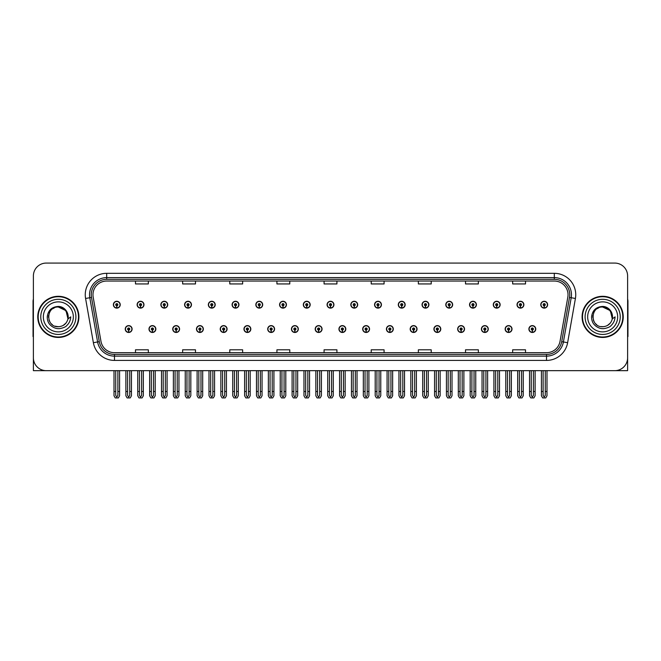 <?xml version="1.0" encoding="UTF-8"?>
<svg xmlns="http://www.w3.org/2000/svg" width="661" height="661" viewBox="0 0 661 661"><rect width="100%" height="100%" fill="white"/><g stroke="black" fill="none" stroke-linecap="round" stroke-linejoin="round"><path stroke-width="0.99" d="M602.658 370.664L627.611 370.664L627.611 275.943A12.856 12.856 0 0 0 614.747 263.078L46.253 263.078A12.856 12.856 0 0 0 33.389 275.943L33.389 370.664L58.342 370.664M338.944 329.046A3.429 3.429 0 0 0 342.373 332.475A3.429 3.429 0 0 0 345.802 329.046A3.429 3.429 0 0 0 342.373 325.617A3.429 3.429 0 0 0 338.944 329.046M362.691 329.046A3.429 3.429 0 0 0 366.12 332.475A3.429 3.429 0 0 0 369.549 329.046A3.429 3.429 0 0 0 366.12 325.617A3.429 3.429 0 0 0 362.691 329.046M386.429 329.046A3.429 3.429 0 0 0 389.858 332.475A3.429 3.429 0 0 0 393.287 329.046A3.429 3.429 0 0 0 389.858 325.617A3.429 3.429 0 0 0 386.429 329.046M457.668 329.046A3.429 3.429 0 0 0 461.097 332.475A3.429 3.429 0 0 0 464.526 329.046A3.429 3.429 0 0 0 461.097 325.617A3.429 3.429 0 0 0 457.668 329.046M505.153 329.046A3.429 3.429 0 0 0 508.582 332.475A3.429 3.429 0 0 0 512.011 329.046A3.429 3.429 0 0 0 508.582 325.617A3.429 3.429 0 0 0 505.153 329.046M481.415 329.046A3.429 3.429 0 0 0 484.844 332.475A3.429 3.429 0 0 0 488.272 329.046A3.429 3.429 0 0 0 484.844 325.617A3.429 3.429 0 0 0 481.415 329.046M410.175 329.046A3.429 3.429 0 0 0 413.604 332.475A3.429 3.429 0 0 0 417.033 329.046A3.429 3.429 0 0 0 413.604 325.617A3.429 3.429 0 0 0 410.175 329.046M315.198 329.046A3.429 3.429 0 0 0 318.627 332.475A3.429 3.429 0 0 0 322.056 329.046A3.429 3.429 0 0 0 318.627 325.617A3.429 3.429 0 0 0 315.198 329.046M291.451 329.046A3.429 3.429 0 0 0 294.88 332.475A3.429 3.429 0 0 0 298.309 329.046A3.429 3.429 0 0 0 294.88 325.617A3.429 3.429 0 0 0 291.451 329.046M267.713 329.046A3.429 3.429 0 0 0 271.142 332.475A3.429 3.429 0 0 0 274.571 329.046A3.429 3.429 0 0 0 271.142 325.617A3.429 3.429 0 0 0 267.713 329.046M243.967 329.046A3.429 3.429 0 0 0 247.396 332.475A3.429 3.429 0 0 0 250.825 329.046A3.429 3.429 0 0 0 247.396 325.617A3.429 3.429 0 0 0 243.967 329.046M220.22 329.046A3.429 3.429 0 0 0 223.649 332.475A3.429 3.429 0 0 0 227.078 329.046A3.429 3.429 0 0 0 223.649 325.617A3.429 3.429 0 0 0 220.22 329.046M196.474 329.046A3.429 3.429 0 0 0 199.903 332.475A3.429 3.429 0 0 0 203.332 329.046A3.429 3.429 0 0 0 199.903 325.617A3.429 3.429 0 0 0 196.474 329.046M172.728 329.046A3.429 3.429 0 0 0 176.156 332.475A3.429 3.429 0 0 0 179.585 329.046A3.429 3.429 0 0 0 176.156 325.617A3.429 3.429 0 0 0 172.728 329.046M148.989 329.046A3.429 3.429 0 0 0 152.418 332.475A3.429 3.429 0 0 0 155.847 329.046A3.429 3.429 0 0 0 152.418 325.617A3.429 3.429 0 0 0 148.989 329.046M125.243 329.046A3.429 3.429 0 0 0 128.672 332.475A3.429 3.429 0 0 0 132.101 329.046A3.429 3.429 0 0 0 128.672 325.617A3.429 3.429 0 0 0 125.243 329.046M433.922 329.046A3.429 3.429 0 0 0 437.351 332.475A3.429 3.429 0 0 0 440.78 329.046A3.429 3.429 0 0 0 437.351 325.617A3.429 3.429 0 0 0 433.922 329.046M327.071 304.696A3.429 3.429 0 0 0 330.5 308.125A3.429 3.429 0 0 0 333.929 304.696A3.429 3.429 0 0 0 330.5 301.267A3.429 3.429 0 0 0 327.071 304.696M350.817 304.696A3.429 3.429 0 0 0 354.246 308.125A3.429 3.429 0 0 0 357.675 304.696A3.429 3.429 0 0 0 354.246 301.267A3.429 3.429 0 0 0 350.817 304.696M374.564 304.696A3.429 3.429 0 0 0 377.993 308.125A3.429 3.429 0 0 0 381.422 304.696A3.429 3.429 0 0 0 377.993 301.267A3.429 3.429 0 0 0 374.564 304.696M445.795 304.696A3.429 3.429 0 0 0 449.224 308.125A3.429 3.429 0 0 0 452.653 304.696A3.429 3.429 0 0 0 449.224 301.267A3.429 3.429 0 0 0 445.795 304.696M469.541 304.696A3.429 3.429 0 0 0 472.97 308.125A3.429 3.429 0 0 0 476.399 304.696A3.429 3.429 0 0 0 472.97 301.267A3.429 3.429 0 0 0 469.541 304.696M493.28 304.696A3.429 3.429 0 0 0 496.708 308.125A3.429 3.429 0 0 0 500.137 304.696A3.429 3.429 0 0 0 496.708 301.267A3.429 3.429 0 0 0 493.28 304.696M398.302 304.696A3.429 3.429 0 0 0 401.731 308.125A3.429 3.429 0 0 0 405.16 304.696A3.429 3.429 0 0 0 401.731 301.267A3.429 3.429 0 0 0 398.302 304.696M517.026 304.696A3.429 3.429 0 0 0 520.455 308.125A3.429 3.429 0 0 0 523.884 304.696A3.429 3.429 0 0 0 520.455 301.267A3.429 3.429 0 0 0 517.026 304.696M303.325 304.696A3.429 3.429 0 0 0 306.754 308.125A3.429 3.429 0 0 0 310.183 304.696A3.429 3.429 0 0 0 306.754 301.267A3.429 3.429 0 0 0 303.325 304.696M279.578 304.696A3.429 3.429 0 0 0 283.007 308.125A3.429 3.429 0 0 0 286.436 304.696A3.429 3.429 0 0 0 283.007 301.267A3.429 3.429 0 0 0 279.578 304.696M255.84 304.696A3.429 3.429 0 0 0 259.269 308.125A3.429 3.429 0 0 0 262.698 304.696A3.429 3.429 0 0 0 259.269 301.267A3.429 3.429 0 0 0 255.84 304.696M232.094 304.696A3.429 3.429 0 0 0 235.523 308.125A3.429 3.429 0 0 0 238.952 304.696A3.429 3.429 0 0 0 235.523 301.267A3.429 3.429 0 0 0 232.094 304.696M208.347 304.696A3.429 3.429 0 0 0 211.776 308.125A3.429 3.429 0 0 0 215.205 304.696A3.429 3.429 0 0 0 211.776 301.267A3.429 3.429 0 0 0 208.347 304.696M184.601 304.696A3.429 3.429 0 0 0 188.03 308.125A3.429 3.429 0 0 0 191.459 304.696A3.429 3.429 0 0 0 188.03 301.267A3.429 3.429 0 0 0 184.601 304.696M160.863 304.696A3.429 3.429 0 0 0 164.292 308.125A3.429 3.429 0 0 0 167.72 304.696A3.429 3.429 0 0 0 164.292 301.267A3.429 3.429 0 0 0 160.863 304.696M137.116 304.696A3.429 3.429 0 0 0 140.545 308.125A3.429 3.429 0 0 0 143.974 304.696A3.429 3.429 0 0 0 140.545 301.267A3.429 3.429 0 0 0 137.116 304.696M113.37 304.696A3.429 3.429 0 0 0 116.799 308.125A3.429 3.429 0 0 0 120.228 304.696A3.429 3.429 0 0 0 116.799 301.267A3.429 3.429 0 0 0 113.37 304.696M422.049 304.696A3.429 3.429 0 0 0 425.477 308.125A3.429 3.429 0 0 0 428.906 304.696A3.429 3.429 0 0 0 425.477 301.267A3.429 3.429 0 0 0 422.049 304.696M528.899 329.046A3.429 3.429 0 0 0 532.328 332.475A3.429 3.429 0 0 0 535.757 329.046A3.429 3.429 0 0 0 532.328 325.617A3.429 3.429 0 0 0 528.899 329.046M540.772 304.696A3.429 3.429 0 0 0 544.201 308.125A3.429 3.429 0 0 0 547.63 304.696A3.429 3.429 0 0 0 544.201 301.267A3.429 3.429 0 0 0 540.772 304.696M37.768 316.867A20.574 20.574 0 0 0 58.342 337.44A20.574 20.574 0 0 0 78.907 316.867A20.574 20.574 0 0 0 58.342 296.302A20.574 20.574 0 0 0 37.768 316.867M582.093 316.867A20.574 20.574 0 0 0 602.658 337.44A20.574 20.574 0 0 0 623.232 316.867A20.574 20.574 0 0 0 602.658 296.302A20.574 20.574 0 0 0 582.093 316.867M92.97 294.756A13.716 13.716 0 0 1 106.685 281.041L554.315 281.041A13.716 13.716 0 0 1 567.824 297.136L560.024 341.365A13.716 13.716 0 0 1 546.515 352.701L114.485 352.701A13.716 13.716 0 0 1 100.976 341.365L93.176 297.136A13.716 13.716 0 0 1 92.97 294.756M91.251 294.756A15.426 15.426 0 0 0 91.491 297.433L99.29 341.663A15.426 15.426 0 0 0 114.485 354.42L546.515 354.42A15.426 15.426 0 0 0 561.71 341.663L569.509 297.433A15.426 15.426 0 0 0 554.315 279.322L106.685 279.322A15.426 15.426 0 0 0 91.251 294.756M85.583 298.475A21.433 21.433 0 0 1 106.685 273.324L554.315 273.324A21.433 21.433 0 0 1 575.417 298.475L567.625 342.704A21.433 21.433 0 0 1 546.515 360.419L114.485 360.419A21.433 21.433 0 0 1 93.375 342.704L85.583 298.475L89.797 297.731A17.145 17.145 0 0 1 106.685 277.612L554.315 277.612A17.145 17.145 0 0 1 571.203 297.731L563.403 341.96A17.145 17.145 0 0 1 546.515 356.13L114.485 356.13A17.145 17.145 0 0 1 97.597 341.96L89.797 297.731A17.145 17.145 0 0 1 89.541 294.756M614.747 263.078L46.253 263.078M33.389 275.943L33.389 357.799A12.856 12.856 0 0 0 46.253 370.664L614.747 370.664A12.856 12.856 0 0 0 627.611 357.799L627.611 275.943M324.072 281.041L324.072 283.941L336.928 283.941L336.928 281.041M276.926 281.041L276.926 283.941L289.782 283.941L289.782 281.041M229.78 281.041L229.78 283.941L242.637 283.941L242.637 281.041M182.634 281.041L182.634 283.941L195.491 283.941L195.491 281.041M135.488 281.041L135.488 283.941L148.345 283.941L148.345 281.041M371.218 281.041L371.218 283.941L384.074 283.941L384.074 281.041M418.363 281.041L418.363 283.941L431.22 283.941L431.22 281.041M465.509 281.041L465.509 283.941L478.366 283.941L478.366 281.041M512.655 281.041L512.655 283.941L525.512 283.941L525.512 281.041M336.928 352.701L336.928 349.801L324.072 349.801L324.072 352.701M289.782 352.701L289.782 349.801L276.926 349.801L276.926 352.701M242.637 352.701L242.637 349.801L229.78 349.801L229.78 352.701M195.491 352.701L195.491 349.801L182.634 349.801L182.634 352.701M148.345 352.701L148.345 349.801L135.488 349.801L135.488 352.701M384.074 352.701L384.074 349.801L371.218 349.801L371.218 352.701M431.22 352.701L431.22 349.801L418.363 349.801L418.363 352.701M478.366 352.701L478.366 349.801L465.509 349.801L465.509 352.701M525.512 352.701L525.512 349.801L512.655 349.801L512.655 352.701M533.402 370.664L533.402 395.468L532.328 396.997L531.254 395.468L531.254 391.494L529.544 391.494L529.544 395.774L530.783 397.922L533.881 397.922L535.113 395.774L535.113 370.664M532.279 330.112L532.188 332.252A3.214 3.214 0 0 1 529.114 329.046A3.214 3.214 0 0 1 532.328 325.832A3.214 3.214 0 0 1 535.542 329.046A3.214 3.214 0 0 1 532.469 332.252L532.378 330.112A1.074 1.074 0 0 0 533.402 329.046A1.074 1.074 0 0 0 532.328 327.972A1.074 1.074 0 0 0 531.254 329.046A1.074 1.074 0 0 0 532.279 330.112L532.312 329.467A0.43 0.43 0 0 1 531.898 329.046A0.43 0.43 0 0 1 532.328 328.616A0.43 0.43 0 0 1 532.758 329.046A0.43 0.43 0 0 1 532.345 329.467L532.378 330.112M529.544 370.664L529.544 391.494M531.254 370.664L531.254 391.494M533.402 391.494L535.113 391.494M545.275 370.664L545.275 395.468L544.201 396.997L543.127 395.468L543.127 391.494L541.417 391.494L541.417 395.774L542.656 397.922L545.746 397.922L546.986 395.774L546.986 370.664M544.152 305.77L544.061 307.91A3.214 3.214 0 0 1 540.987 304.696A3.214 3.214 0 0 1 544.201 301.482A3.214 3.214 0 0 1 547.415 304.696A3.214 3.214 0 0 1 544.342 307.91L544.251 305.77A1.074 1.074 0 0 0 545.275 304.696A1.074 1.074 0 0 0 544.201 303.63A1.074 1.074 0 0 0 543.127 304.696A1.074 1.074 0 0 0 544.152 305.77L544.185 305.126A0.43 0.43 0 0 1 543.772 304.696A0.43 0.43 0 0 1 544.201 304.267A0.43 0.43 0 0 1 544.631 304.696A0.43 0.43 0 0 1 544.218 305.126L544.251 305.77M541.417 370.664L541.417 391.494M543.127 370.664L543.127 391.494M545.275 391.494L546.986 391.494M509.656 370.664L509.656 395.468L508.582 396.997L507.516 395.468L507.516 391.494L505.797 391.494L505.797 395.774L507.037 397.922L510.135 397.922L511.366 395.774L511.366 370.664M508.54 330.112L508.441 332.252A3.214 3.214 0 0 1 505.368 329.046A3.214 3.214 0 0 1 508.582 325.832A3.214 3.214 0 0 1 511.796 329.046A3.214 3.214 0 0 1 508.722 332.252L508.631 330.112A1.074 1.074 0 0 0 509.656 329.046A1.074 1.074 0 0 0 508.582 327.972A1.074 1.074 0 0 0 507.516 329.046A1.074 1.074 0 0 0 508.54 330.112L508.565 329.467A0.43 0.43 0 0 1 508.152 329.046A0.43 0.43 0 0 1 508.582 328.616A0.43 0.43 0 0 1 509.011 329.046A0.43 0.43 0 0 1 508.606 329.467L508.631 330.112M505.797 370.664L505.797 391.494M507.516 370.664L507.516 391.494M509.656 391.494L511.366 391.494M485.909 370.664L485.909 395.468L484.844 396.997L483.769 395.468L483.769 391.494L482.051 391.494L482.051 395.774L483.29 397.922L486.389 397.922L487.628 395.774L487.628 370.664M484.794 330.112L484.703 332.252A3.214 3.214 0 0 1 481.621 329.046A3.214 3.214 0 0 1 484.844 325.832A3.214 3.214 0 0 1 488.058 329.046A3.214 3.214 0 0 1 484.984 332.252L484.885 330.112A1.074 1.074 0 0 0 485.909 329.046A1.074 1.074 0 0 0 484.844 327.972A1.074 1.074 0 0 0 483.769 329.046A1.074 1.074 0 0 0 484.794 330.112L484.819 329.467A0.43 0.43 0 0 1 484.414 329.046A0.43 0.43 0 0 1 484.844 328.616A0.43 0.43 0 0 1 485.265 329.046A0.43 0.43 0 0 1 484.86 329.467L484.885 330.112M482.051 370.664L482.051 391.494M483.769 370.664L483.769 391.494M485.909 391.494L487.628 391.494M462.163 370.664L462.163 395.468L461.097 396.997L460.023 395.468L460.023 391.494L458.313 391.494L458.313 395.774L459.544 397.922L462.642 397.922L463.882 395.774L463.882 370.664M461.048 330.112L460.957 332.252A3.214 3.214 0 0 1 457.883 329.046A3.214 3.214 0 0 1 461.097 325.832A3.214 3.214 0 0 1 464.311 329.046A3.214 3.214 0 0 1 461.238 332.252L461.138 330.112A1.074 1.074 0 0 0 462.163 329.046A1.074 1.074 0 0 0 461.097 327.972A1.074 1.074 0 0 0 460.023 329.046A1.074 1.074 0 0 0 461.048 330.112L461.081 329.467A0.43 0.43 0 0 1 460.667 329.046A0.43 0.43 0 0 1 461.097 328.616A0.43 0.43 0 0 1 461.527 329.046A0.43 0.43 0 0 1 461.114 329.467L461.138 330.112M458.313 370.664L458.313 391.494M460.023 370.664L460.023 391.494M462.163 391.494L463.882 391.494M521.529 370.664L521.529 395.468L520.455 396.997L519.389 395.468L519.389 391.494L517.67 391.494L517.67 395.774L518.91 397.922L522.008 397.922L523.239 395.774L523.239 370.664M520.414 305.77L520.314 307.91A3.214 3.214 0 0 1 517.241 304.696A3.214 3.214 0 0 1 520.455 301.482A3.214 3.214 0 0 1 523.669 304.696A3.214 3.214 0 0 1 520.595 307.91L520.504 305.77A1.074 1.074 0 0 0 521.529 304.696A1.074 1.074 0 0 0 520.455 303.63A1.074 1.074 0 0 0 519.389 304.696A1.074 1.074 0 0 0 520.414 305.77L520.438 305.126A0.43 0.43 0 0 1 520.025 304.696A0.43 0.43 0 0 1 520.455 304.267A0.43 0.43 0 0 1 520.885 304.696A0.43 0.43 0 0 1 520.471 305.126L520.504 305.77M517.67 370.664L517.67 391.494M519.389 370.664L519.389 391.494M521.529 391.494L523.239 391.494M497.783 370.664L497.783 395.468L496.708 396.997L495.643 395.468L495.643 391.494L493.924 391.494L493.924 395.774L495.163 397.922L498.262 397.922L499.501 395.774L499.501 370.664M496.667 305.77L496.568 307.91A3.214 3.214 0 0 1 493.494 304.696A3.214 3.214 0 0 1 496.708 301.482A3.214 3.214 0 0 1 499.923 304.696A3.214 3.214 0 0 1 496.849 307.91L496.758 305.77A1.074 1.074 0 0 0 497.783 304.696A1.074 1.074 0 0 0 496.708 303.63A1.074 1.074 0 0 0 495.643 304.696A1.074 1.074 0 0 0 496.667 305.77L496.692 305.126A0.43 0.43 0 0 1 496.287 304.696A0.43 0.43 0 0 1 496.708 304.267A0.43 0.43 0 0 1 497.138 304.696A0.43 0.43 0 0 1 496.733 305.126L496.758 305.77M493.924 370.664L493.924 391.494M495.643 370.664L495.643 391.494M497.783 391.494L499.501 391.494M474.036 370.664L474.036 395.468L472.97 396.997L471.896 395.468L471.896 391.494L470.178 391.494L470.178 395.774L471.417 397.922L474.515 397.922L475.755 395.774L475.755 370.664M472.921 305.77L472.83 307.91A3.214 3.214 0 0 1 469.756 304.696A3.214 3.214 0 0 1 472.97 301.482A3.214 3.214 0 0 1 476.184 304.696A3.214 3.214 0 0 1 473.111 307.91L473.012 305.77A1.074 1.074 0 0 0 474.036 304.696A1.074 1.074 0 0 0 472.97 303.63A1.074 1.074 0 0 0 471.896 304.696A1.074 1.074 0 0 0 472.921 305.77L472.945 305.126A0.43 0.43 0 0 1 472.541 304.696A0.43 0.43 0 0 1 472.97 304.267A0.43 0.43 0 0 1 473.4 304.696A0.43 0.43 0 0 1 472.987 305.126L473.012 305.77M470.178 370.664L470.178 391.494M471.896 370.664L471.896 391.494M474.036 391.494L475.755 391.494M450.298 370.664L450.298 395.468L449.224 396.997L448.15 395.468L448.15 391.494L446.439 391.494L446.439 395.774L447.671 397.922L450.769 397.922L452.008 395.774L452.008 370.664M449.174 305.77L449.083 307.91A3.214 3.214 0 0 1 446.01 304.696A3.214 3.214 0 0 1 449.224 301.482A3.214 3.214 0 0 1 452.438 304.696A3.214 3.214 0 0 1 449.364 307.91L449.273 305.77A1.074 1.074 0 0 0 450.298 304.696A1.074 1.074 0 0 0 449.224 303.63A1.074 1.074 0 0 0 448.15 304.696A1.074 1.074 0 0 0 449.174 305.77L449.207 305.126A0.43 0.43 0 0 1 448.794 304.696A0.43 0.43 0 0 1 449.224 304.267A0.43 0.43 0 0 1 449.654 304.696A0.43 0.43 0 0 1 449.24 305.126L449.273 305.77M446.439 370.664L446.439 391.494M448.15 370.664L448.15 391.494M450.298 391.494L452.008 391.494M33.389 344.298L33.389 340.018M33.389 336.565A8.568 8.568 0 0 0 33.05 336.589L33.05 301.441A8.568 8.568 0 0 1 33.389 299.045M627.611 340.018L627.611 344.298M627.611 299.045A8.568 8.568 0 0 1 627.95 301.441L627.95 336.589A8.568 8.568 0 0 0 627.611 336.565M58.251 326.724L55.045 326.162M52.376 324.716L51.261 323.733M49.749 321.709L48.955 319.907M48.493 317.42L48.575 315.528M49.311 312.901L50.244 311.24M52.773 308.728L54.433 307.819M56.672 326.584L59.3 326.683M67.984 314.818A9.857 9.857 0 0 1 67.984 318.916L66.001 310.67L58.342 307.018C45.617 306.398 45.617 327.335 58.333 326.732L59.49 326.658M63.134 325.476L66.009 323.055M67.827 319.527L68.083 315.371M67.843 314.264L64.803 309.422M64.043 308.827L58.565 307.018M64.059 324.898L64.811 324.311M58.333 326.732C63.382 326.385 66.596 323.783 67.976 318.916L70.76 316.867C70.553 320.288 69.265 323.138 66.885 325.427C65.34 327.732 59.176 328.93 58.342 328.633C55.541 328.732 52.211 326.98 50.327 325.03C48.327 323.105 47.295 320.411 47.237 316.958C48.055 310.356 51.756 306.844 58.333 306.44C63.051 306.415 67.116 310.249 67.976 314.818M75.908 316.867A17.574 17.574 0 0 1 58.342 334.441A17.574 17.574 0 0 1 40.767 316.867A17.574 17.574 0 0 1 58.342 299.301A17.574 17.574 0 0 1 75.908 316.867M58.342 337.011A20.144 20.144 0 0 1 38.189 316.867A20.144 20.144 0 0 1 58.342 296.723A20.144 20.144 0 0 1 78.485 316.867A20.144 20.144 0 0 1 58.342 337.011M58.342 331.872A15.005 15.005 0 0 1 43.337 316.867A15.005 15.005 0 0 1 58.342 301.87A15.005 15.005 0 0 1 73.338 316.867A15.005 15.005 0 0 1 58.342 331.872M596.701 324.716L595.586 323.733M594.074 321.709L593.281 319.907M592.818 317.42L592.9 315.528M593.636 312.901L594.57 311.24M597.098 308.728L598.759 307.819M600.998 326.584L603.625 326.683M602.658 326.732C607.707 326.385 610.921 323.783 612.301 318.916L615.085 316.867C614.879 320.288 613.59 323.138 611.21 325.427C609.665 327.732 603.501 328.93 602.658 328.633C599.866 328.732 596.536 326.98 594.652 325.03C592.653 323.105 591.62 320.411 591.562 316.958C592.38 310.356 596.082 306.844 602.658 306.44C607.376 306.415 611.442 310.249 612.301 314.818A9.857 9.857 0 0 1 612.309 318.916L610.326 310.67L602.667 307.018C589.942 306.398 589.942 327.335 602.658 326.732L603.815 326.658M607.459 325.476L610.334 323.055M612.152 319.527L612.408 315.371M612.169 314.264L609.128 309.422M608.368 308.827L602.89 307.018M608.384 324.898L609.136 324.311M620.233 316.867A17.574 17.574 0 0 1 602.658 334.441A17.574 17.574 0 0 1 585.092 316.867A17.574 17.574 0 0 1 602.658 299.301A17.574 17.574 0 0 1 620.233 316.867M602.658 337.011A20.144 20.144 0 0 1 582.515 316.867A20.144 20.144 0 0 1 602.658 296.723A20.144 20.144 0 0 1 622.811 316.867A20.144 20.144 0 0 1 602.658 337.011M602.658 331.872A15.005 15.005 0 0 1 587.662 316.867A15.005 15.005 0 0 1 602.658 301.87A15.005 15.005 0 0 1 617.663 316.867A15.005 15.005 0 0 1 602.658 331.872M438.425 370.664L438.425 395.468L437.351 396.997L436.277 395.468L436.277 391.494L434.566 391.494L434.566 395.774L435.806 397.922L438.896 397.922L440.135 395.774L440.135 370.664M437.301 330.112L437.21 332.252A3.214 3.214 0 0 1 434.137 329.046A3.214 3.214 0 0 1 437.351 325.832A3.214 3.214 0 0 1 440.565 329.046A3.214 3.214 0 0 1 437.491 332.252L437.4 330.112A1.074 1.074 0 0 0 438.425 329.046A1.074 1.074 0 0 0 437.351 327.972A1.074 1.074 0 0 0 436.277 329.046A1.074 1.074 0 0 0 437.301 330.112L437.334 329.467A0.43 0.43 0 0 1 436.921 329.046A0.43 0.43 0 0 1 437.351 328.616A0.43 0.43 0 0 1 437.78 329.046A0.43 0.43 0 0 1 437.367 329.467L437.4 330.112M434.566 370.664L434.566 391.494M436.277 370.664L436.277 391.494M438.425 391.494L440.135 391.494M414.678 370.664L414.678 395.468L413.604 396.997L412.538 395.468L412.538 391.494L410.82 391.494L410.82 395.774L412.059 397.922L415.158 397.922L416.389 395.774L416.389 370.664M413.563 330.112L413.464 332.252A3.214 3.214 0 0 1 410.39 329.046A3.214 3.214 0 0 1 413.604 325.832A3.214 3.214 0 0 1 416.818 329.046A3.214 3.214 0 0 1 413.745 332.252L413.654 330.112A1.074 1.074 0 0 0 414.678 329.046A1.074 1.074 0 0 0 413.604 327.972A1.074 1.074 0 0 0 412.538 329.046A1.074 1.074 0 0 0 413.563 330.112L413.588 329.467A0.43 0.43 0 0 1 413.175 329.046A0.43 0.43 0 0 1 413.604 328.616A0.43 0.43 0 0 1 414.034 329.046A0.43 0.43 0 0 1 413.621 329.467L413.654 330.112M410.82 370.664L410.82 391.494M412.538 370.664L412.538 391.494M414.678 391.494L416.389 391.494M390.932 370.664L390.932 395.468L389.858 396.997L388.792 395.468L388.792 391.494L387.073 391.494L387.073 395.774L388.313 397.922L391.411 397.922L392.651 395.774L392.651 370.664M389.816 330.112L389.717 332.252A3.214 3.214 0 0 1 386.644 329.046A3.214 3.214 0 0 1 389.858 325.832A3.214 3.214 0 0 1 393.072 329.046A3.214 3.214 0 0 1 389.998 332.252L389.907 330.112A1.074 1.074 0 0 0 390.932 329.046A1.074 1.074 0 0 0 389.858 327.972A1.074 1.074 0 0 0 388.792 329.046A1.074 1.074 0 0 0 389.816 330.112L389.841 329.467A0.43 0.43 0 0 1 389.436 329.046A0.43 0.43 0 0 1 389.858 328.616A0.43 0.43 0 0 1 390.287 329.046A0.43 0.43 0 0 1 389.883 329.467L389.907 330.112M387.073 370.664L387.073 391.494M388.792 370.664L388.792 391.494M390.932 391.494L392.651 391.494M426.552 370.664L426.552 395.468L425.477 396.997L424.403 395.468L424.403 391.494L422.693 391.494L422.693 395.774L423.932 397.922L427.031 397.922L428.262 395.774L428.262 370.664M425.428 305.77L425.337 307.91A3.214 3.214 0 0 1 422.263 304.696A3.214 3.214 0 0 1 425.477 301.482A3.214 3.214 0 0 1 428.692 304.696A3.214 3.214 0 0 1 425.618 307.91L425.527 305.77A1.074 1.074 0 0 0 426.552 304.696A1.074 1.074 0 0 0 425.477 303.63A1.074 1.074 0 0 0 424.403 304.696A1.074 1.074 0 0 0 425.428 305.77L425.461 305.126A0.43 0.43 0 0 1 425.048 304.696A0.43 0.43 0 0 1 425.477 304.267A0.43 0.43 0 0 1 425.907 304.696A0.43 0.43 0 0 1 425.494 305.126L425.527 305.77M422.693 370.664L422.693 391.494M424.403 370.664L424.403 391.494M426.552 391.494L428.262 391.494M402.805 370.664L402.805 395.468L401.731 396.997L400.665 395.468L400.665 391.494L398.947 391.494L398.947 395.774L400.186 397.922L403.284 397.922L404.524 395.774L404.524 370.664M401.69 305.77L401.591 307.91A3.214 3.214 0 0 1 398.517 304.696A3.214 3.214 0 0 1 401.731 301.482A3.214 3.214 0 0 1 404.945 304.696A3.214 3.214 0 0 1 401.871 307.91L401.781 305.77A1.074 1.074 0 0 0 402.805 304.696A1.074 1.074 0 0 0 401.731 303.63A1.074 1.074 0 0 0 400.665 304.696A1.074 1.074 0 0 0 401.69 305.77L401.714 305.126A0.43 0.43 0 0 1 401.301 304.696A0.43 0.43 0 0 1 401.731 304.267A0.43 0.43 0 0 1 402.161 304.696A0.43 0.43 0 0 1 401.756 305.126L401.781 305.77M398.947 370.664L398.947 391.494M400.665 370.664L400.665 391.494M402.805 391.494L404.524 391.494M379.059 370.664L379.059 395.468L377.993 396.997L376.919 395.468L376.919 391.494L375.2 391.494L375.2 395.774L376.44 397.922L379.538 397.922L380.777 395.774L380.777 370.664M377.943 305.77L377.852 307.91A3.214 3.214 0 0 1 374.779 304.696A3.214 3.214 0 0 1 377.993 301.482A3.214 3.214 0 0 1 381.207 304.696A3.214 3.214 0 0 1 378.133 307.91L378.034 305.77A1.074 1.074 0 0 0 379.059 304.696A1.074 1.074 0 0 0 377.993 303.63A1.074 1.074 0 0 0 376.919 304.696A1.074 1.074 0 0 0 377.943 305.77L377.968 305.126A0.43 0.43 0 0 1 377.563 304.696A0.43 0.43 0 0 1 377.993 304.267A0.43 0.43 0 0 1 378.414 304.696A0.43 0.43 0 0 1 378.009 305.126L378.034 305.77M375.2 370.664L375.2 391.494M376.919 370.664L376.919 391.494M379.059 391.494L380.777 391.494M367.185 370.664L367.185 395.468L366.12 396.997L365.046 395.468L365.046 391.494L363.327 391.494L363.327 395.774L364.566 397.922L367.665 397.922L368.904 395.774L368.904 370.664M366.07 330.112L365.979 332.252A3.214 3.214 0 0 1 362.906 329.046A3.214 3.214 0 0 1 366.12 325.832A3.214 3.214 0 0 1 369.334 329.046A3.214 3.214 0 0 1 366.26 332.252L366.161 330.112A1.074 1.074 0 0 0 367.185 329.046A1.074 1.074 0 0 0 366.12 327.972A1.074 1.074 0 0 0 365.046 329.046A1.074 1.074 0 0 0 366.07 330.112L366.095 329.467A0.43 0.43 0 0 1 365.69 329.046A0.43 0.43 0 0 1 366.12 328.616A0.43 0.43 0 0 1 366.549 329.046A0.43 0.43 0 0 1 366.136 329.467L366.161 330.112M363.327 370.664L363.327 391.494M365.046 370.664L365.046 391.494M367.185 391.494L368.904 391.494M343.447 370.664L343.447 395.468L342.373 396.997L341.299 395.468L341.299 391.494L339.589 391.494L339.589 395.774L340.82 397.922L343.918 397.922L345.158 395.774L345.158 370.664M342.324 330.112L342.233 332.252A3.214 3.214 0 0 1 339.159 329.046A3.214 3.214 0 0 1 342.373 325.832A3.214 3.214 0 0 1 345.587 329.046A3.214 3.214 0 0 1 342.514 332.252L342.423 330.112A1.074 1.074 0 0 0 343.447 329.046A1.074 1.074 0 0 0 342.373 327.972A1.074 1.074 0 0 0 341.299 329.046A1.074 1.074 0 0 0 342.324 330.112L342.357 329.467A0.43 0.43 0 0 1 341.944 329.046A0.43 0.43 0 0 1 342.373 328.616A0.43 0.43 0 0 1 342.803 329.046A0.43 0.43 0 0 1 342.39 329.467L342.423 330.112M339.589 370.664L339.589 391.494M341.299 370.664L341.299 391.494M343.447 391.494L345.158 391.494M319.701 370.664L319.701 395.468L318.627 396.997L317.553 395.468L317.553 391.494L315.842 391.494L315.842 395.774L317.082 397.922L320.18 397.922L321.411 395.774L321.411 370.664M318.577 330.112L318.486 332.252A3.214 3.214 0 0 1 315.413 329.046A3.214 3.214 0 0 1 318.627 325.832A3.214 3.214 0 0 1 321.841 329.046A3.214 3.214 0 0 1 318.767 332.252L318.676 330.112A1.074 1.074 0 0 0 319.701 329.046A1.074 1.074 0 0 0 318.627 327.972A1.074 1.074 0 0 0 317.553 329.046A1.074 1.074 0 0 0 318.577 330.112L318.61 329.467A0.43 0.43 0 0 1 318.197 329.046A0.43 0.43 0 0 1 318.627 328.616A0.43 0.43 0 0 1 319.056 329.046A0.43 0.43 0 0 1 318.643 329.467L318.676 330.112M315.842 370.664L315.842 391.494M317.553 370.664L317.553 391.494M319.701 391.494L321.411 391.494M295.954 370.664L295.954 395.468L294.88 396.997L293.815 395.468L293.815 391.494L292.096 391.494L292.096 395.774L293.335 397.922L296.434 397.922L297.673 395.774L297.673 370.664M294.839 330.112L294.74 332.252A3.214 3.214 0 0 1 291.666 329.046A3.214 3.214 0 0 1 294.88 325.832A3.214 3.214 0 0 1 298.094 329.046A3.214 3.214 0 0 1 295.021 332.252L294.93 330.112A1.074 1.074 0 0 0 295.954 329.046A1.074 1.074 0 0 0 294.88 327.972A1.074 1.074 0 0 0 293.815 329.046A1.074 1.074 0 0 0 294.839 330.112L294.864 329.467A0.43 0.43 0 0 1 294.451 329.046A0.43 0.43 0 0 1 294.88 328.616A0.43 0.43 0 0 1 295.31 329.046A0.43 0.43 0 0 1 294.905 329.467L294.93 330.112M292.096 370.664L292.096 391.494M293.815 370.664L293.815 391.494M295.954 391.494L297.673 391.494M272.208 370.664L272.208 395.468L271.142 396.997L270.068 395.468L270.068 391.494L268.349 391.494L268.349 395.774L269.589 397.922L272.687 397.922L273.927 395.774L273.927 370.664M271.093 330.112L271.002 332.252A3.214 3.214 0 0 1 267.928 329.046A3.214 3.214 0 0 1 271.142 325.832A3.214 3.214 0 0 1 274.356 329.046A3.214 3.214 0 0 1 271.283 332.252L271.184 330.112A1.074 1.074 0 0 0 272.208 329.046A1.074 1.074 0 0 0 271.142 327.972A1.074 1.074 0 0 0 270.068 329.046A1.074 1.074 0 0 0 271.093 330.112L271.117 329.467A0.43 0.43 0 0 1 270.713 329.046A0.43 0.43 0 0 1 271.142 328.616A0.43 0.43 0 0 1 271.564 329.046A0.43 0.43 0 0 1 271.159 329.467L271.184 330.112M268.349 370.664L268.349 391.494M270.068 370.664L270.068 391.494M272.208 391.494L273.927 391.494M355.312 370.664L355.312 395.468L354.246 396.997L353.172 395.468L353.172 391.494L351.462 391.494L351.462 395.774L352.693 397.922L355.792 397.922L357.031 395.774L357.031 370.664M354.197 305.77L354.106 307.91A3.214 3.214 0 0 1 351.032 304.696A3.214 3.214 0 0 1 354.246 301.482A3.214 3.214 0 0 1 357.461 304.696A3.214 3.214 0 0 1 354.387 307.91L354.288 305.77A1.074 1.074 0 0 0 355.312 304.696A1.074 1.074 0 0 0 354.246 303.63A1.074 1.074 0 0 0 353.172 304.696A1.074 1.074 0 0 0 354.197 305.77L354.23 305.126A0.43 0.43 0 0 1 353.817 304.696A0.43 0.43 0 0 1 354.246 304.267A0.43 0.43 0 0 1 354.676 304.696A0.43 0.43 0 0 1 354.263 305.126L354.288 305.77M351.462 370.664L351.462 391.494M353.172 370.664L353.172 391.494M355.312 391.494L357.031 391.494M331.574 370.664L331.574 395.468L330.5 396.997L329.426 395.468L329.426 391.494L327.716 391.494L327.716 395.774L328.955 397.922L332.045 397.922L333.284 395.774L333.284 370.664M330.45 305.77L330.36 307.91A3.214 3.214 0 0 1 327.286 304.696A3.214 3.214 0 0 1 330.5 301.482A3.214 3.214 0 0 1 333.714 304.696A3.214 3.214 0 0 1 330.64 307.91L330.55 305.77A1.074 1.074 0 0 0 331.574 304.696A1.074 1.074 0 0 0 330.5 303.63A1.074 1.074 0 0 0 329.426 304.696A1.074 1.074 0 0 0 330.45 305.77L330.483 305.126A0.43 0.43 0 0 1 330.07 304.696A0.43 0.43 0 0 1 330.5 304.267A0.43 0.43 0 0 1 330.93 304.696A0.43 0.43 0 0 1 330.517 305.126L330.55 305.77M327.716 370.664L327.716 391.494M329.426 370.664L329.426 391.494M331.574 391.494L333.284 391.494M307.828 370.664L307.828 395.468L306.754 396.997L305.688 395.468L305.688 391.494L303.969 391.494L303.969 395.774L305.208 397.922L308.307 397.922L309.538 395.774L309.538 370.664M306.712 305.77L306.613 307.91A3.214 3.214 0 0 1 303.539 304.696A3.214 3.214 0 0 1 306.754 301.482A3.214 3.214 0 0 1 309.968 304.696A3.214 3.214 0 0 1 306.894 307.91L306.803 305.77A1.074 1.074 0 0 0 307.828 304.696A1.074 1.074 0 0 0 306.754 303.63A1.074 1.074 0 0 0 305.688 304.696A1.074 1.074 0 0 0 306.712 305.77L306.737 305.126A0.43 0.43 0 0 1 306.324 304.696A0.43 0.43 0 0 1 306.754 304.267A0.43 0.43 0 0 1 307.183 304.696A0.43 0.43 0 0 1 306.77 305.126L306.803 305.77M303.969 370.664L303.969 391.494M305.688 370.664L305.688 391.494M307.828 391.494L309.538 391.494M284.081 370.664L284.081 395.468L283.007 396.997L281.941 395.468L281.941 391.494L280.223 391.494L280.223 395.774L281.462 397.922L284.56 397.922L285.8 395.774L285.8 370.664M282.966 305.77L282.867 307.91A3.214 3.214 0 0 1 279.793 304.696A3.214 3.214 0 0 1 283.007 301.482A3.214 3.214 0 0 1 286.221 304.696A3.214 3.214 0 0 1 283.148 307.91L283.057 305.77A1.074 1.074 0 0 0 284.081 304.696A1.074 1.074 0 0 0 283.007 303.63A1.074 1.074 0 0 0 281.941 304.696A1.074 1.074 0 0 0 282.966 305.77L282.991 305.126A0.43 0.43 0 0 1 282.586 304.696A0.43 0.43 0 0 1 283.007 304.267A0.43 0.43 0 0 1 283.437 304.696A0.43 0.43 0 0 1 283.032 305.126L283.057 305.77M280.223 370.664L280.223 391.494M281.941 370.664L281.941 391.494M284.081 391.494L285.8 391.494M260.335 370.664L260.335 395.468L259.269 396.997L258.195 395.468L258.195 391.494L256.476 391.494L256.476 395.774L257.716 397.922L260.814 397.922L262.053 395.774L262.053 370.664M259.219 305.77L259.129 307.91A3.214 3.214 0 0 1 256.055 304.696A3.214 3.214 0 0 1 259.269 301.482A3.214 3.214 0 0 1 262.483 304.696A3.214 3.214 0 0 1 259.409 307.91L259.31 305.77A1.074 1.074 0 0 0 260.335 304.696A1.074 1.074 0 0 0 259.269 303.63A1.074 1.074 0 0 0 258.195 304.696A1.074 1.074 0 0 0 259.219 305.77L259.244 305.126A0.43 0.43 0 0 1 258.839 304.696A0.43 0.43 0 0 1 259.269 304.267A0.43 0.43 0 0 1 259.699 304.696A0.43 0.43 0 0 1 259.286 305.126L259.31 305.77M256.476 370.664L256.476 391.494M258.195 370.664L258.195 391.494M260.335 391.494L262.053 391.494M248.462 370.664L248.462 395.468L247.396 396.997L246.322 395.468L246.322 391.494L244.611 391.494L244.611 395.774L245.842 397.922L248.941 397.922L250.18 395.774L250.18 370.664M247.346 330.112L247.255 332.252A3.214 3.214 0 0 1 244.182 329.046A3.214 3.214 0 0 1 247.396 325.832A3.214 3.214 0 0 1 250.61 329.046A3.214 3.214 0 0 1 247.536 332.252L247.437 330.112A1.074 1.074 0 0 0 248.462 329.046A1.074 1.074 0 0 0 247.396 327.972A1.074 1.074 0 0 0 246.322 329.046A1.074 1.074 0 0 0 247.346 330.112L247.379 329.467A0.43 0.43 0 0 1 246.966 329.046A0.43 0.43 0 0 1 247.396 328.616A0.43 0.43 0 0 1 247.825 329.046A0.43 0.43 0 0 1 247.412 329.467L247.437 330.112M244.611 370.664L244.611 391.494M246.322 370.664L246.322 391.494M248.462 391.494L250.18 391.494M224.723 370.664L224.723 395.468L223.649 396.997L222.575 395.468L222.575 391.494L220.865 391.494L220.865 395.774L222.104 397.922L225.194 397.922L226.434 395.774L226.434 370.664M223.6 330.112L223.509 332.252A3.214 3.214 0 0 1 220.435 329.046A3.214 3.214 0 0 1 223.649 325.832A3.214 3.214 0 0 1 226.863 329.046A3.214 3.214 0 0 1 223.79 332.252L223.699 330.112A1.074 1.074 0 0 0 224.723 329.046A1.074 1.074 0 0 0 223.649 327.972A1.074 1.074 0 0 0 222.575 329.046A1.074 1.074 0 0 0 223.6 330.112L223.633 329.467A0.43 0.43 0 0 1 223.22 329.046A0.43 0.43 0 0 1 223.649 328.616A0.43 0.43 0 0 1 224.079 329.046A0.43 0.43 0 0 1 223.666 329.467L223.699 330.112M220.865 370.664L220.865 391.494M222.575 370.664L222.575 391.494M224.723 391.494L226.434 391.494M200.977 370.664L200.977 395.468L199.903 396.997L198.837 395.468L198.837 391.494L197.118 391.494L197.118 395.774L198.358 397.922L201.456 397.922L202.687 395.774L202.687 370.664M199.862 330.112L199.762 332.252A3.214 3.214 0 0 1 196.689 329.046A3.214 3.214 0 0 1 199.903 325.832A3.214 3.214 0 0 1 203.117 329.046A3.214 3.214 0 0 1 200.043 332.252L199.953 330.112A1.074 1.074 0 0 0 200.977 329.046A1.074 1.074 0 0 0 199.903 327.972A1.074 1.074 0 0 0 198.837 329.046A1.074 1.074 0 0 0 199.862 330.112L199.886 329.467A0.43 0.43 0 0 1 199.473 329.046A0.43 0.43 0 0 1 199.903 328.616A0.43 0.43 0 0 1 200.333 329.046A0.43 0.43 0 0 1 199.919 329.467L199.953 330.112M197.118 370.664L197.118 391.494M198.837 370.664L198.837 391.494M200.977 391.494L202.687 391.494M177.231 370.664L177.231 395.468L176.156 396.997L175.091 395.468L175.091 391.494L173.372 391.494L173.372 395.774L174.611 397.922L177.71 397.922L178.949 395.774L178.949 370.664M176.115 330.112L176.016 332.252A3.214 3.214 0 0 1 172.942 329.046A3.214 3.214 0 0 1 176.156 325.832A3.214 3.214 0 0 1 179.379 329.046A3.214 3.214 0 0 1 176.297 332.252L176.206 330.112A1.074 1.074 0 0 0 177.231 329.046A1.074 1.074 0 0 0 176.156 327.972A1.074 1.074 0 0 0 175.091 329.046A1.074 1.074 0 0 0 176.115 330.112L176.14 329.467A0.43 0.43 0 0 1 175.735 329.046A0.43 0.43 0 0 1 176.156 328.616A0.43 0.43 0 0 1 176.586 329.046A0.43 0.43 0 0 1 176.181 329.467L176.206 330.112M173.372 370.664L173.372 391.494M175.091 370.664L175.091 391.494M177.231 391.494L178.949 391.494M153.484 370.664L153.484 395.468L152.418 396.997L151.344 395.468L151.344 391.494L149.634 391.494L149.634 395.774L150.865 397.922L153.963 397.922L155.203 395.774L155.203 370.664M152.369 330.112L152.278 332.252A3.214 3.214 0 0 1 149.204 329.046A3.214 3.214 0 0 1 152.418 325.832A3.214 3.214 0 0 1 155.632 329.046A3.214 3.214 0 0 1 152.559 332.252L152.46 330.112A1.074 1.074 0 0 0 153.484 329.046A1.074 1.074 0 0 0 152.418 327.972A1.074 1.074 0 0 0 151.344 329.046A1.074 1.074 0 0 0 152.369 330.112L152.394 329.467A0.43 0.43 0 0 1 151.989 329.046A0.43 0.43 0 0 1 152.418 328.616A0.43 0.43 0 0 1 152.848 329.046A0.43 0.43 0 0 1 152.435 329.467L152.46 330.112M149.634 370.664L149.634 391.494M151.344 370.664L151.344 391.494M153.484 391.494L155.203 391.494M129.746 370.664L129.746 395.468L128.672 396.997L127.598 395.468L127.598 391.494L125.887 391.494L125.887 395.774L127.119 397.922L130.217 397.922L131.456 395.774L131.456 370.664M128.622 330.112L128.531 332.252A3.214 3.214 0 0 1 125.458 329.046A3.214 3.214 0 0 1 128.672 325.832A3.214 3.214 0 0 1 131.886 329.046A3.214 3.214 0 0 1 128.812 332.252L128.721 330.112A1.074 1.074 0 0 0 129.746 329.046A1.074 1.074 0 0 0 128.672 327.972A1.074 1.074 0 0 0 127.598 329.046A1.074 1.074 0 0 0 128.622 330.112L128.655 329.467A0.43 0.43 0 0 1 128.242 329.046A0.43 0.43 0 0 1 128.672 328.616A0.43 0.43 0 0 1 129.102 329.046A0.43 0.43 0 0 1 128.688 329.467L128.721 330.112M125.887 370.664L125.887 391.494M127.598 370.664L127.598 391.494M129.746 391.494L131.456 391.494M236.597 370.664L236.597 395.468L235.523 396.997L234.448 395.468L234.448 391.494L232.738 391.494L232.738 395.774L233.969 397.922L237.068 397.922L238.307 395.774L238.307 370.664M235.473 305.77L235.382 307.91A3.214 3.214 0 0 1 232.308 304.696A3.214 3.214 0 0 1 235.523 301.482A3.214 3.214 0 0 1 238.737 304.696A3.214 3.214 0 0 1 235.663 307.91L235.572 305.77A1.074 1.074 0 0 0 236.597 304.696A1.074 1.074 0 0 0 235.523 303.63A1.074 1.074 0 0 0 234.448 304.696A1.074 1.074 0 0 0 235.473 305.77L235.506 305.126A0.43 0.43 0 0 1 235.093 304.696A0.43 0.43 0 0 1 235.523 304.267A0.43 0.43 0 0 1 235.952 304.696A0.43 0.43 0 0 1 235.539 305.126L235.572 305.77M232.738 370.664L232.738 391.494M234.448 370.664L234.448 391.494M236.597 391.494L238.307 391.494M212.85 370.664L212.85 395.468L211.776 396.997L210.702 395.468L210.702 391.494L208.992 391.494L208.992 395.774L210.231 397.922L213.329 397.922L214.561 395.774L214.561 370.664M211.727 305.77L211.636 307.91A3.214 3.214 0 0 1 208.562 304.696A3.214 3.214 0 0 1 211.776 301.482A3.214 3.214 0 0 1 214.99 304.696A3.214 3.214 0 0 1 211.917 307.91L211.826 305.77A1.074 1.074 0 0 0 212.85 304.696A1.074 1.074 0 0 0 211.776 303.63A1.074 1.074 0 0 0 210.702 304.696A1.074 1.074 0 0 0 211.727 305.77L211.76 305.126A0.43 0.43 0 0 1 211.346 304.696A0.43 0.43 0 0 1 211.776 304.267A0.43 0.43 0 0 1 212.206 304.696A0.43 0.43 0 0 1 211.793 305.126L211.826 305.77M208.992 370.664L208.992 391.494M210.702 370.664L210.702 391.494M212.85 391.494L214.561 391.494M189.104 370.664L189.104 395.468L188.03 396.997L186.964 395.468L186.964 391.494L185.245 391.494L185.245 395.774L186.485 397.922L189.583 397.922L190.822 395.774L190.822 370.664M187.988 305.77L187.889 307.91A3.214 3.214 0 0 1 184.816 304.696A3.214 3.214 0 0 1 188.03 301.482A3.214 3.214 0 0 1 191.244 304.696A3.214 3.214 0 0 1 188.17 307.91L188.079 305.77A1.074 1.074 0 0 0 189.104 304.696A1.074 1.074 0 0 0 188.03 303.63A1.074 1.074 0 0 0 186.964 304.696A1.074 1.074 0 0 0 187.988 305.77L188.013 305.126A0.43 0.43 0 0 1 187.6 304.696A0.43 0.43 0 0 1 188.03 304.267A0.43 0.43 0 0 1 188.459 304.696A0.43 0.43 0 0 1 188.054 305.126L188.079 305.77M185.245 370.664L185.245 391.494M186.964 370.664L186.964 391.494M189.104 391.494L190.822 391.494M165.357 370.664L165.357 395.468L164.292 396.997L163.217 395.468L163.217 391.494L161.499 391.494L161.499 395.774L162.738 397.922L165.837 397.922L167.076 395.774L167.076 370.664M164.242 305.77L164.151 307.91A3.214 3.214 0 0 1 161.077 304.696A3.214 3.214 0 0 1 164.292 301.482A3.214 3.214 0 0 1 167.506 304.696A3.214 3.214 0 0 1 164.432 307.91L164.333 305.77A1.074 1.074 0 0 0 165.357 304.696A1.074 1.074 0 0 0 164.292 303.63A1.074 1.074 0 0 0 163.217 304.696A1.074 1.074 0 0 0 164.242 305.77L164.267 305.126A0.43 0.43 0 0 1 163.862 304.696A0.43 0.43 0 0 1 164.292 304.267A0.43 0.43 0 0 1 164.713 304.696A0.43 0.43 0 0 1 164.308 305.126L164.333 305.77M161.499 370.664L161.499 391.494M163.217 370.664L163.217 391.494M165.357 391.494L167.076 391.494M141.611 370.664L141.611 395.468L140.545 396.997L139.471 395.468L139.471 391.494L137.761 391.494L137.761 395.774L138.992 397.922L142.09 397.922L143.33 395.774L143.33 370.664M140.496 305.77L140.405 307.91A3.214 3.214 0 0 1 137.331 304.696A3.214 3.214 0 0 1 140.545 301.482A3.214 3.214 0 0 1 143.759 304.696A3.214 3.214 0 0 1 140.686 307.91L140.586 305.77A1.074 1.074 0 0 0 141.611 304.696A1.074 1.074 0 0 0 140.545 303.63A1.074 1.074 0 0 0 139.471 304.696A1.074 1.074 0 0 0 140.496 305.77L140.529 305.126A0.43 0.43 0 0 1 140.115 304.696A0.43 0.43 0 0 1 140.545 304.267A0.43 0.43 0 0 1 140.975 304.696A0.43 0.43 0 0 1 140.562 305.126L140.586 305.77M137.761 370.664L137.761 391.494M139.471 370.664L139.471 391.494M141.611 391.494L143.33 391.494M117.873 370.664L117.873 395.468L116.799 396.997L115.725 395.468L115.725 391.494L114.014 391.494L114.014 395.774L115.254 397.922L118.344 397.922L119.583 395.774L119.583 370.664M116.749 305.77L116.658 307.91A3.214 3.214 0 0 1 113.585 304.696A3.214 3.214 0 0 1 116.799 301.482A3.214 3.214 0 0 1 120.013 304.696A3.214 3.214 0 0 1 116.939 307.91L116.848 305.77A1.074 1.074 0 0 0 117.873 304.696A1.074 1.074 0 0 0 116.799 303.63A1.074 1.074 0 0 0 115.725 304.696A1.074 1.074 0 0 0 116.749 305.77L116.782 305.126A0.43 0.43 0 0 1 116.369 304.696A0.43 0.43 0 0 1 116.799 304.267A0.43 0.43 0 0 1 117.228 304.696A0.43 0.43 0 0 1 116.815 305.126L116.848 305.77M114.014 370.664L114.014 391.494M115.725 370.664L115.725 391.494M117.873 391.494L119.583 391.494M554.315 273.324L554.315 279.322M89.797 297.731L91.491 297.433M114.485 360.419L114.485 354.42M546.515 354.42L546.515 360.419M561.71 341.663L567.625 342.704M93.375 342.704L99.29 341.663M569.509 297.433L575.417 298.475M106.685 273.324L106.685 279.322M532.188 332.252A3.214 3.214 0 0 1 529.114 329.046M544.061 307.91A3.214 3.214 0 0 1 540.987 304.696M508.441 332.252A3.214 3.214 0 0 1 505.368 329.046M484.703 332.252A3.214 3.214 0 0 1 481.621 329.046M460.957 332.252A3.214 3.214 0 0 1 457.883 329.046M520.314 307.91A3.214 3.214 0 0 1 517.241 304.696M496.568 307.91A3.214 3.214 0 0 1 493.494 304.696M472.83 307.91A3.214 3.214 0 0 1 469.756 304.696M449.083 307.91A3.214 3.214 0 0 1 446.01 304.696M437.21 332.252A3.214 3.214 0 0 1 434.137 329.046M413.464 332.252A3.214 3.214 0 0 1 410.39 329.046M389.717 332.252A3.214 3.214 0 0 1 386.644 329.046M425.337 307.91A3.214 3.214 0 0 1 422.263 304.696M401.591 307.91A3.214 3.214 0 0 1 398.517 304.696M377.852 307.91A3.214 3.214 0 0 1 374.779 304.696M365.979 332.252A3.214 3.214 0 0 1 362.906 329.046M342.233 332.252A3.214 3.214 0 0 1 339.159 329.046M318.486 332.252A3.214 3.214 0 0 1 315.413 329.046M294.74 332.252A3.214 3.214 0 0 1 291.666 329.046M271.002 332.252A3.214 3.214 0 0 1 267.928 329.046M354.106 307.91A3.214 3.214 0 0 1 351.032 304.696M330.36 307.91A3.214 3.214 0 0 1 327.286 304.696M306.613 307.91A3.214 3.214 0 0 1 303.539 304.696M282.867 307.91A3.214 3.214 0 0 1 279.793 304.696M259.129 307.91A3.214 3.214 0 0 1 256.055 304.696M247.255 332.252A3.214 3.214 0 0 1 244.182 329.046M223.509 332.252A3.214 3.214 0 0 1 220.435 329.046M199.762 332.252A3.214 3.214 0 0 1 196.689 329.046M176.016 332.252A3.214 3.214 0 0 1 172.942 329.046M152.278 332.252A3.214 3.214 0 0 1 149.204 329.046M128.531 332.252A3.214 3.214 0 0 1 125.458 329.046M235.382 307.91A3.214 3.214 0 0 1 232.308 304.696M211.636 307.91A3.214 3.214 0 0 1 208.562 304.696M187.889 307.91A3.214 3.214 0 0 1 184.816 304.696M164.151 307.91A3.214 3.214 0 0 1 161.077 304.696M140.405 307.91A3.214 3.214 0 0 1 137.331 304.696M116.658 307.91A3.214 3.214 0 0 1 113.585 304.696"/></g></svg>
